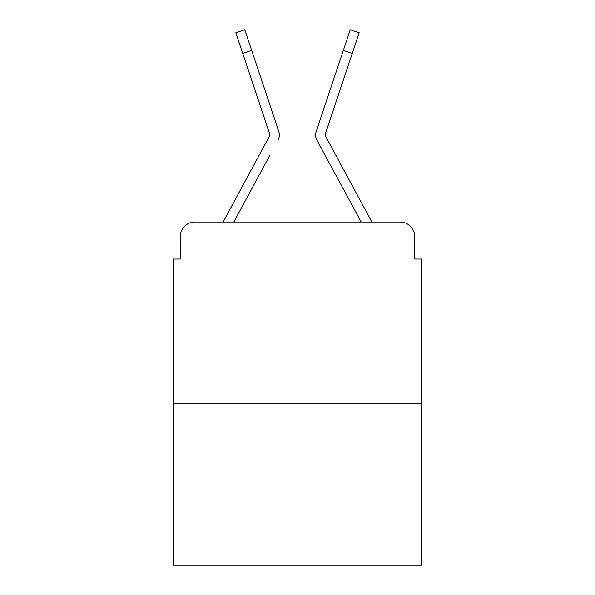 <?xml version="1.0" encoding="UTF-8"?>
<svg xmlns="http://www.w3.org/2000/svg" width="595" height="595" viewBox="0 0 595 595"><rect width="100%" height="100%" fill="white"/><g stroke="black" fill="none" stroke-linecap="round" stroke-linejoin="round"><path stroke-width="0.89" d="M180.315 236.55L180.315 259.041L180.315 236.55A14.511 14.511 0 0 1 194.825 222.039L223.251 222.039A36.28 36.28 0 0 1 224.583 219.31L269.751 135.653A1.45 1.45 0 0 0 269.855 134.5L235.821 32.74L244.768 29.75L251.67 50.397L242.73 53.386M421.944 403.44L173.056 403.44L173.056 565.25L421.944 565.25L421.944 259.041L414.685 259.041L414.685 236.55A14.511 14.511 0 0 0 400.175 222.039L194.825 222.039M173.056 403.44L173.056 259.041L180.315 259.041M269.647 155.697L233.828 222.039L268.055 158.649L233.828 222.039L268.055 158.649L233.828 222.039L240.901 222.039M354.099 222.039L361.172 222.039L316.949 140.137A10.881 10.881 0 0 1 316.205 131.51L350.232 29.75L359.179 32.74L350.232 29.75L359.179 32.74L350.232 29.75L359.179 32.74L350.232 29.75L359.179 32.74L350.232 29.75L359.179 32.74L352.27 53.386L343.33 50.397M352.27 53.386L325.145 134.5A1.45 1.45 0 0 0 325.249 135.653A1.45 1.45 0 0 1 325.071 134.961A1.45 1.45 0 0 0 325.249 135.653A1.45 1.45 0 0 1 325.071 134.961A1.45 1.45 0 0 0 325.249 135.653L370.417 219.31A36.28 36.28 0 0 1 371.749 222.039L400.175 222.039M414.685 259.041L414.685 236.55M278.051 140.137A10.881 10.881 0 0 0 278.795 131.51L251.67 50.397M335.357 74.226L316.205 131.51M325.353 155.697L316.949 140.137M269.929 134.961A1.45 1.45 0 0 0 269.855 134.5A1.45 1.45 0 0 1 269.929 134.961A1.45 1.45 0 0 0 269.855 134.5A1.45 1.45 0 0 1 269.751 135.653M259.643 74.226L278.795 131.51M359.179 32.74L350.232 29.75"/></g></svg>
